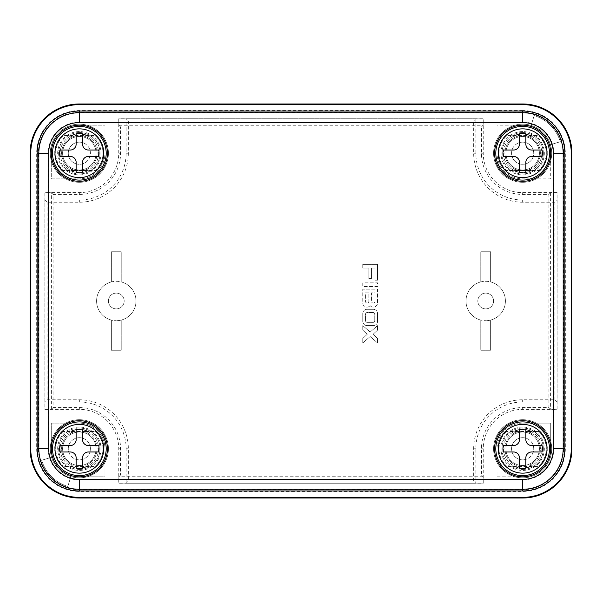 <?xml version="1.0" encoding="UTF-8"?>
<svg xmlns="http://www.w3.org/2000/svg" width="602" height="602" viewBox="0 0 602 602"><rect width="100%" height="100%" fill="white"/><g stroke="black" fill="none" stroke-linecap="round" stroke-linejoin="round"><path stroke-width="0.45" stroke-dasharray="3.01 2.26" d="M485.701 293.121A7.879 7.879 0 0 0 477.822 301A7.879 7.879 0 0 0 485.701 308.879A7.879 7.879 0 0 0 493.587 301A7.879 7.879 0 0 0 485.701 293.121A7.879 7.879 0 0 0 477.822 301A7.879 7.879 0 0 0 485.701 308.879A7.879 7.879 0 0 0 493.587 301A7.879 7.879 0 0 0 485.701 293.121M116.299 293.121A7.879 7.879 0 0 0 108.413 301A7.879 7.879 0 0 0 116.299 308.879A7.879 7.879 0 0 0 124.178 301A7.879 7.879 0 0 0 116.299 293.121A7.879 7.879 0 0 0 108.413 301A7.879 7.879 0 0 0 116.299 308.879A7.879 7.879 0 0 0 124.178 301A7.879 7.879 0 0 0 116.299 293.121M485.701 281.3A19.7 19.7 0 0 1 505.409 301A19.7 19.7 0 0 1 485.701 320.7A19.7 19.7 0 0 0 505.409 301A19.7 19.7 0 0 0 485.701 281.3A19.7 19.7 0 0 0 466.001 301A19.7 19.7 0 0 0 485.701 320.7A19.7 19.7 0 0 1 466.001 301A19.7 19.7 0 0 1 485.701 281.3M116.299 281.3A19.7 19.7 0 0 1 135.999 301A19.7 19.7 0 0 1 116.299 320.7A19.7 19.7 0 0 0 135.999 301A19.7 19.7 0 0 0 116.299 281.3A19.7 19.7 0 0 0 96.591 301A19.7 19.7 0 0 0 116.299 320.7A19.7 19.7 0 0 1 96.591 301A19.7 19.7 0 0 1 116.299 281.3M522.649 419.707A29.062 29.062 0 0 1 551.703 448.761A29.062 29.062 0 0 1 522.649 477.822A29.062 29.062 0 0 1 493.587 448.761A29.062 29.062 0 0 1 522.649 419.707A29.062 29.062 0 0 1 551.703 448.761A29.062 29.062 0 0 1 522.649 477.822A29.062 29.062 0 0 0 551.703 448.761A29.062 29.062 0 0 0 522.649 419.707A29.062 29.062 0 0 0 493.587 448.761A29.062 29.062 0 0 0 522.649 477.822A29.062 29.062 0 0 0 551.703 448.761A29.062 29.062 0 0 0 522.649 419.707A29.062 29.062 0 0 0 493.587 448.761A29.062 29.062 0 0 0 522.649 477.822A29.062 29.062 0 0 1 493.587 448.761A29.062 29.062 0 0 1 522.649 419.707M79.351 419.707A29.062 29.062 0 0 1 108.413 448.761A29.062 29.062 0 0 1 79.351 477.822A29.062 29.062 0 0 1 50.297 448.761A29.062 29.062 0 0 1 79.351 419.707A29.062 29.062 0 0 1 108.413 448.761A29.062 29.062 0 0 1 79.351 477.822A29.062 29.062 0 0 0 108.413 448.761A29.062 29.062 0 0 0 79.351 419.707A29.062 29.062 0 0 0 51.561 457.257L41.673 460.282A39.401 39.401 0 0 0 67.83 486.446L70.855 476.551A29.062 29.062 0 0 0 108.413 448.761A29.062 29.062 0 0 0 79.351 419.707A29.062 29.062 0 0 0 50.297 448.761A29.062 29.062 0 0 0 79.351 477.822A29.062 29.062 0 0 1 50.297 448.761A29.062 29.062 0 0 1 79.351 419.707M79.351 124.178A29.062 29.062 0 0 1 108.413 153.239A29.062 29.062 0 0 1 79.351 182.293A29.062 29.062 0 0 1 50.297 153.239A29.062 29.062 0 0 1 79.351 124.178A29.062 29.062 0 0 1 108.413 153.239A29.062 29.062 0 0 1 79.351 182.293A29.062 29.062 0 0 0 108.413 153.239A29.062 29.062 0 0 0 79.351 124.178A29.062 29.062 0 0 0 50.297 153.239A29.062 29.062 0 0 0 79.351 182.293A29.062 29.062 0 0 0 108.413 153.239A29.062 29.062 0 0 0 79.351 124.178A29.062 29.062 0 0 0 50.297 153.239A29.062 29.062 0 0 0 79.351 182.293A29.062 29.062 0 0 1 50.297 153.239A29.062 29.062 0 0 1 79.351 124.178M522.649 124.178A29.062 29.062 0 0 1 551.703 153.239A29.062 29.062 0 0 1 522.649 182.293A29.062 29.062 0 0 1 493.587 153.239A29.062 29.062 0 0 1 522.649 124.178A29.062 29.062 0 0 1 551.703 153.239A29.062 29.062 0 0 1 522.649 182.293A29.062 29.062 0 0 0 550.439 144.743L560.327 141.718A39.401 39.401 0 0 0 534.17 115.554L531.145 125.449A29.062 29.062 0 0 0 493.587 153.239A29.062 29.062 0 0 0 522.649 182.293A29.062 29.062 0 0 0 551.703 153.239A29.062 29.062 0 0 0 522.649 124.178A29.062 29.062 0 0 0 493.587 153.239A29.062 29.062 0 0 0 522.649 182.293A29.062 29.062 0 0 1 493.587 153.239A29.062 29.062 0 0 1 522.649 124.178M522.649 467.972A19.211 19.211 0 0 1 503.438 448.761A19.211 19.211 0 0 1 522.649 429.557A19.211 19.211 0 0 1 541.853 448.761A19.211 19.211 0 0 1 522.649 467.972A19.211 19.211 0 0 1 503.438 448.761A19.211 19.211 0 0 1 522.649 429.557A19.211 19.211 0 0 1 541.853 448.761A19.211 19.211 0 0 1 522.649 467.972M79.351 467.972A19.211 19.211 0 0 1 60.147 448.761A19.211 19.211 0 0 1 79.351 429.557A19.211 19.211 0 0 1 98.562 448.761A19.211 19.211 0 0 1 79.351 467.972A19.211 19.211 0 0 1 60.147 448.761A19.211 19.211 0 0 1 79.351 429.557A19.211 19.211 0 0 1 98.562 448.761A19.211 19.211 0 0 1 79.351 467.972M79.351 172.443A19.211 19.211 0 0 1 60.147 153.239A19.211 19.211 0 0 1 79.351 134.028A19.211 19.211 0 0 1 98.562 153.239A19.211 19.211 0 0 1 79.351 172.443A19.211 19.211 0 0 1 60.147 153.239A19.211 19.211 0 0 1 79.351 134.028A19.211 19.211 0 0 1 98.562 153.239A19.211 19.211 0 0 1 79.351 172.443M522.649 172.443A19.211 19.211 0 0 1 503.438 153.239A19.211 19.211 0 0 1 522.649 134.028A19.211 19.211 0 0 1 541.853 153.239A19.211 19.211 0 0 1 522.649 172.443A19.211 19.211 0 0 1 503.438 153.239A19.211 19.211 0 0 1 522.649 134.028A19.211 19.211 0 0 1 541.853 153.239A19.211 19.211 0 0 1 522.649 172.443M522.649 437.684A11.084 11.084 0 0 0 511.565 448.761A11.084 11.084 0 0 0 522.649 459.845A11.084 11.084 0 0 1 511.565 448.761A11.084 11.084 0 0 1 522.649 437.684A11.084 11.084 0 0 1 533.726 448.761A11.084 11.084 0 0 1 522.649 459.845A11.084 11.084 0 0 0 533.726 448.761A11.084 11.084 0 0 0 522.649 437.684M79.351 142.155A11.084 11.084 0 0 0 68.274 153.239A11.084 11.084 0 0 0 79.351 164.316A11.084 11.084 0 0 1 68.274 153.239A11.084 11.084 0 0 1 79.351 142.155A11.084 11.084 0 0 1 90.435 153.239A11.084 11.084 0 0 1 79.351 164.316A11.084 11.084 0 0 0 90.435 153.239A11.084 11.084 0 0 0 79.351 142.155M79.351 428.075A20.686 20.686 0 0 0 58.665 448.761A20.686 20.686 0 0 0 79.351 469.447A20.686 20.686 0 0 1 58.665 448.761A20.686 20.686 0 0 1 79.351 428.075A20.686 20.686 0 0 1 100.045 448.761A20.686 20.686 0 0 1 79.351 469.447A20.686 20.686 0 0 0 100.045 448.761A20.686 20.686 0 0 0 79.351 428.075M522.649 428.075A20.686 20.686 0 0 0 501.955 448.761A20.686 20.686 0 0 0 522.649 469.447A20.686 20.686 0 0 1 501.955 448.761A20.686 20.686 0 0 1 522.649 428.075A20.686 20.686 0 0 1 543.335 448.761A20.686 20.686 0 0 1 522.649 469.447A20.686 20.686 0 0 0 543.335 448.761A20.686 20.686 0 0 0 522.649 428.075M522.649 132.553A20.686 20.686 0 0 0 501.955 153.239A20.686 20.686 0 0 0 522.649 173.925A20.686 20.686 0 0 1 501.955 153.239A20.686 20.686 0 0 1 522.649 132.553A20.686 20.686 0 0 1 543.335 153.239A20.686 20.686 0 0 1 522.649 173.925A20.686 20.686 0 0 0 543.335 153.239A20.686 20.686 0 0 0 522.649 132.553M79.351 132.553A20.686 20.686 0 0 0 58.665 153.239A20.686 20.686 0 0 0 79.351 173.925A20.686 20.686 0 0 1 58.665 153.239A20.686 20.686 0 0 1 79.351 132.553A20.686 20.686 0 0 1 100.045 153.239A20.686 20.686 0 0 1 79.351 173.925A20.686 20.686 0 0 0 100.045 153.239A20.686 20.686 0 0 0 79.351 132.553M70.855 476.551A29.062 29.062 0 0 1 51.561 457.257L41.673 460.282A39.401 39.401 0 0 0 67.83 486.446L70.855 476.551M522.649 142.155A11.084 11.084 0 0 0 511.565 153.239A11.084 11.084 0 0 0 522.649 164.316A11.084 11.084 0 0 0 533.726 153.239A11.084 11.084 0 0 0 522.649 142.155A11.084 11.084 0 0 0 511.565 153.239A11.084 11.084 0 0 0 522.649 164.316A11.084 11.084 0 0 0 533.726 153.239A11.084 11.084 0 0 0 522.649 142.155M79.351 437.684A11.084 11.084 0 0 0 68.274 448.761A11.084 11.084 0 0 0 79.351 459.845A11.084 11.084 0 0 0 90.435 448.761A11.084 11.084 0 0 0 79.351 437.684A11.084 11.084 0 0 0 68.274 448.761A11.084 11.084 0 0 0 79.351 459.845A11.084 11.084 0 0 0 90.435 448.761A11.084 11.084 0 0 0 79.351 437.684M362.773 282.835L362.773 286.529L377.552 286.529L377.552 282.835L362.773 282.835L362.773 286.529L377.552 286.529L377.552 282.835L362.773 282.835M362.773 342.944L370.162 336.541L377.552 342.944L377.552 338.452L373.089 334.291L377.552 330.137L377.552 325.637L370.162 332.041L362.773 325.637L362.773 330.137L367.228 334.291L362.773 338.452L362.773 342.944L370.162 336.541L377.552 342.944L377.552 338.452L373.089 334.291L377.552 330.137L377.552 325.637L370.162 332.041L362.773 325.637L362.773 330.137L367.228 334.291L362.773 338.452L362.773 342.944M121.22 281.924L121.22 251.749L111.37 251.749L111.37 281.924A19.7 19.7 0 0 0 111.37 320.076L111.37 350.251L121.22 350.251L121.22 320.076A19.7 19.7 0 0 0 121.22 281.924L121.22 251.749L111.37 251.749L111.37 281.924A19.7 19.7 0 0 0 111.37 320.076L111.37 350.251L121.22 350.251L121.22 320.076A19.7 19.7 0 0 0 121.22 281.924M79.351 194.446A41.207 41.207 0 0 0 120.566 153.239L120.566 126.969L481.434 126.969L481.434 153.239A41.207 41.207 0 0 0 522.649 194.446L548.919 194.446L548.919 407.554L522.649 407.554A41.207 41.207 0 0 0 481.434 448.761L481.434 475.031L120.566 475.031L120.566 448.761A41.207 41.207 0 0 0 79.351 407.554L53.081 407.554L53.081 194.446L79.351 194.446L79.351 192.64L44.879 192.64L44.879 409.36L79.351 409.36A39.401 39.401 0 0 1 118.76 448.761L118.76 483.24L483.24 483.24L483.24 448.761A39.401 39.401 0 0 1 522.649 409.36L557.121 409.36L557.121 192.64L522.649 192.64A39.401 39.401 0 0 1 483.24 153.239L483.24 118.76L118.76 118.76L118.76 153.239A39.401 39.401 0 0 1 79.351 192.64M480.78 320.076L480.78 350.251L490.63 350.251L490.63 320.076A19.7 19.7 0 0 0 490.63 281.924L490.63 251.749L480.78 251.749L480.78 281.924A19.7 19.7 0 0 0 480.78 320.076L480.78 350.251L490.63 350.251L490.63 320.076A19.7 19.7 0 0 0 490.63 281.924L490.63 251.749L480.78 251.749L480.78 281.924A19.7 19.7 0 0 0 480.78 320.076M362.773 313.529L362.773 321.363A4.222 4.222 0 0 0 366.994 325.584L373.33 325.584A4.222 4.222 0 0 0 377.552 321.363L377.552 313.529A4.222 4.222 0 0 0 373.33 309.308L366.994 309.308A4.222 4.222 0 0 0 362.773 313.529L362.773 321.363A4.222 4.222 0 0 0 366.994 325.584L373.33 325.584A4.222 4.222 0 0 0 377.552 321.363L377.552 313.529A4.222 4.222 0 0 0 373.33 309.308L366.994 309.308A4.222 4.222 0 0 0 362.773 313.529M374.911 268.063L374.911 280.201L377.552 280.201L377.552 264.368L362.773 264.368L362.773 268.063L368.845 268.063L368.845 278.613L371.479 278.613L371.479 268.063L374.911 268.063L374.911 280.201L377.552 280.201L377.552 264.368L362.773 264.368L362.773 268.063L368.845 268.063L368.845 278.613L371.479 278.613L371.479 268.063L374.911 268.063M370.162 305.681A4.222 4.222 0 0 0 377.552 302.889L377.552 289.171L362.773 289.171L362.773 302.889A4.222 4.222 0 0 0 370.162 305.681A4.222 4.222 0 0 0 377.552 302.889L377.552 289.171L362.773 289.171L362.773 302.889A4.222 4.222 0 0 0 370.162 305.681M53.081 194.446L51.381 192.738L51.381 409.262L44.879 409.36M51.381 192.738L44.977 192.738L44.977 409.262M120.566 475.031L118.857 476.739L483.143 476.739L483.24 483.24M118.857 476.739L118.857 483.143L483.143 483.143M548.919 407.554L550.619 409.262L550.619 192.738L557.121 192.64M550.619 409.262L557.023 409.262L557.023 192.738M481.434 126.969L483.143 125.261L118.857 125.261L118.76 118.76M483.143 125.261L483.143 118.857L118.857 118.857M79.351 104.154A49.086 49.086 0 0 0 30.273 153.239L30.273 448.761A49.086 49.086 0 0 0 79.351 497.846L522.649 497.846A49.086 49.086 0 0 0 571.727 448.761L571.727 153.239A49.086 49.086 0 0 0 522.649 104.154L79.351 103.98M522.649 110.557L79.351 110.557A42.682 42.682 0 0 0 36.677 153.239L36.677 448.761A42.682 42.682 0 0 0 79.351 491.443L522.649 491.443A42.682 42.682 0 0 0 565.323 448.761L565.323 153.239A42.682 42.682 0 0 0 522.649 110.557L522.649 112.235L79.351 112.235L79.351 110.557M531.145 125.449A29.062 29.062 0 0 1 550.439 144.743L560.327 141.718A39.401 39.401 0 0 0 534.17 115.554L531.145 125.449M120.566 126.969L118.857 125.261M548.919 194.446L550.619 192.738M481.434 475.031L483.143 476.739M53.081 407.554L51.381 409.262M373.195 312.543L367.13 312.543A1.58 1.58 0 0 0 365.549 314.116L365.549 320.776A1.58 1.58 0 0 0 367.13 322.348L373.195 322.348A1.58 1.58 0 0 0 374.775 320.776L374.775 314.116A1.58 1.58 0 0 0 373.195 312.543L367.13 312.543A1.58 1.58 0 0 0 365.549 314.116L365.549 320.776A1.58 1.58 0 0 0 367.13 322.348L373.195 322.348A1.58 1.58 0 0 0 374.775 320.776L374.775 314.116A1.58 1.58 0 0 0 373.195 312.543M368.845 292.865L365.414 292.865L365.414 301.309A1.716 1.716 0 0 0 367.13 303.024A1.716 1.716 0 0 0 368.845 301.309L368.845 292.865L365.414 292.865L365.414 301.309A1.716 1.716 0 0 0 367.13 303.024A1.716 1.716 0 0 0 368.845 301.309L368.845 292.865M374.911 301.309L374.911 292.865L371.479 292.865L371.479 301.309A1.716 1.716 0 0 0 373.195 303.024A1.716 1.716 0 0 0 374.911 301.309L374.911 292.865L371.479 292.865L371.479 301.309A1.716 1.716 0 0 0 373.195 303.024A1.716 1.716 0 0 0 374.911 301.309M79.351 125.163A28.076 28.076 0 0 1 107.427 153.239A28.076 28.076 0 0 1 79.351 181.315A28.076 28.076 0 0 1 51.283 153.239A28.076 28.076 0 0 1 79.351 125.163L104.966 125.163L104.966 153.239A25.615 25.615 0 0 1 79.351 178.847L51.283 178.847L51.283 153.239A28.076 28.076 0 0 1 79.351 125.163A28.076 28.076 0 0 0 51.283 153.239L51.283 178.847L79.351 178.847A25.615 25.615 0 0 0 104.966 153.239L104.966 125.163L79.351 125.163M522.649 125.163A28.076 28.076 0 0 1 550.717 153.239A28.076 28.076 0 0 1 522.649 181.315A28.076 28.076 0 0 1 494.573 153.239A28.076 28.076 0 0 1 530.851 126.39L534.17 115.554A39.401 39.401 0 0 1 560.327 141.718L549.491 145.029A28.076 28.076 0 0 1 550.717 153.239L550.717 178.847L522.649 178.847A25.615 25.615 0 0 1 497.034 153.239L497.034 125.163L522.649 125.163L497.034 125.163L497.034 153.239A25.615 25.615 0 0 0 522.649 178.847L550.717 178.847L550.717 153.239A28.076 28.076 0 0 0 522.649 125.163M522.649 420.685A28.076 28.076 0 0 1 550.717 448.761A28.076 28.076 0 0 1 522.649 476.837L497.034 476.837L497.034 448.761A25.615 25.615 0 0 1 522.649 423.153L550.717 423.153L550.717 448.761A28.076 28.076 0 0 1 522.649 476.837A28.076 28.076 0 0 1 494.573 448.761A28.076 28.076 0 0 1 522.649 420.685M79.351 420.685A28.076 28.076 0 0 1 107.427 448.761A28.076 28.076 0 0 1 71.149 475.61L67.83 486.446A39.401 39.401 0 0 1 41.673 460.282L52.509 456.971A28.076 28.076 0 0 1 51.283 448.761L51.283 423.153L79.351 423.153A25.615 25.615 0 0 1 104.966 448.761L104.966 476.837L79.351 476.837A28.076 28.076 0 0 1 51.283 448.761A28.076 28.076 0 0 1 79.351 420.685M505.552 431.032A24.629 24.629 0 0 0 505.552 466.497L539.738 466.497A24.629 24.629 0 0 0 539.738 431.032L505.552 431.032A24.629 24.629 0 0 0 505.552 466.497L539.738 466.497A24.629 24.629 0 0 0 539.738 431.032L505.552 431.032M96.448 466.497A24.629 24.629 0 0 0 96.448 431.032L62.262 431.032A24.629 24.629 0 0 0 62.262 466.497L96.448 466.497A24.629 24.629 0 0 0 96.448 431.032L62.262 431.032A24.629 24.629 0 0 0 62.262 466.497L96.448 466.497M539.738 170.968A24.629 24.629 0 0 0 539.738 135.503L505.552 135.503A24.629 24.629 0 0 0 505.552 170.968L539.738 170.968A24.629 24.629 0 0 0 539.738 135.503L505.552 135.503A24.629 24.629 0 0 0 505.552 170.968L539.738 170.968M96.448 170.968A24.629 24.629 0 0 0 96.448 135.503L62.262 135.503A24.629 24.629 0 0 0 62.262 170.968L96.448 170.968A24.629 24.629 0 0 0 96.448 135.503L62.262 135.503A24.629 24.629 0 0 0 62.262 170.968L96.448 170.968M475.851 118.76L475.851 153.239A46.79 46.79 0 0 0 522.649 200.03L557.121 200.03L557.121 401.97L522.649 401.97A46.79 46.79 0 0 0 475.851 448.761L475.851 483.24L126.149 483.24L126.149 448.761A46.79 46.79 0 0 0 79.351 401.97L44.879 401.97L44.879 200.03L79.351 200.03A46.79 46.79 0 0 0 126.149 153.239L126.149 118.76L475.851 118.76L473.661 120.949L128.339 120.949L126.149 118.76M128.339 120.949L128.339 153.239A48.988 48.988 0 0 1 79.351 202.219L47.069 202.219L44.879 200.03M47.069 202.219L47.069 399.781L44.879 401.97M47.069 399.781L79.351 399.781A48.988 48.988 0 0 1 128.339 448.761L128.339 481.051L126.149 483.24M128.339 481.051L473.661 481.051L475.851 483.24M473.661 481.051L473.661 448.761A48.988 48.988 0 0 1 522.649 399.781L554.931 399.781L557.121 401.97M554.931 399.781L554.931 202.219L557.121 200.03M554.931 202.219L522.649 202.219A48.988 48.988 0 0 1 473.661 153.239L473.661 120.949M52.509 456.971A28.076 28.076 0 0 0 71.149 475.61L67.83 486.446A39.401 39.401 0 0 1 41.673 460.282L52.509 456.971M51.283 448.761A28.076 28.076 0 0 0 79.351 476.837L104.966 476.837L104.966 448.761A25.615 25.615 0 0 0 79.351 423.153L51.283 423.153L51.283 448.761M560.327 141.718L549.491 145.029A28.076 28.076 0 0 0 530.851 126.39L534.17 115.554A39.401 39.401 0 0 1 560.327 141.718M522.649 423.153A25.615 25.615 0 0 0 497.034 448.761L497.034 476.837L522.649 476.837A28.076 28.076 0 0 0 550.717 448.761L550.717 423.153L522.649 423.153M522.649 172.94A19.7 19.7 0 0 0 525.847 172.676L525.847 162.352A5.907 5.907 0 0 1 531.754 156.437L542.086 156.437A19.7 19.7 0 0 0 542.086 150.033L531.754 150.033A5.907 5.907 0 0 1 525.847 144.126L525.847 133.794A19.7 19.7 0 0 0 519.443 133.794L519.443 144.126A5.907 5.907 0 0 1 513.536 150.033L503.204 150.033A19.7 19.7 0 0 0 503.204 156.437L513.536 156.437A5.907 5.907 0 0 1 519.443 162.352L519.443 172.676A19.7 19.7 0 0 0 522.649 172.94M518.495 135.999L506.463 135.999L514.763 135.999L514.763 135.397A19.505 19.505 0 0 1 530.528 135.397L530.528 137.354L530.528 135.999L514.763 135.999L514.763 137.354L514.763 135.397A19.505 19.505 0 0 1 530.528 135.397L530.528 135.999L538.828 135.999A23.644 23.644 0 0 1 538.828 170.479A23.644 23.644 0 0 0 538.828 135.999L526.795 135.999A17.729 17.729 0 0 1 526.795 170.479L518.495 170.479A17.729 17.729 0 0 1 518.495 135.999L526.795 135.999M522.649 169.982A16.743 16.743 0 0 1 505.898 153.239A16.743 16.743 0 0 1 522.649 136.488A16.743 16.743 0 0 1 539.392 153.239A16.743 16.743 0 0 1 522.649 169.982A16.743 16.743 0 0 0 539.392 153.239A16.743 16.743 0 0 0 522.649 136.488A16.743 16.743 0 0 1 539.392 153.239A16.743 16.743 0 0 1 522.649 169.982A16.743 16.743 0 0 1 505.898 153.239A16.743 16.743 0 0 1 522.649 136.488A16.743 16.743 0 0 0 505.898 153.239A16.743 16.743 0 0 0 522.649 169.982A16.743 16.743 0 0 1 505.898 153.239A16.743 16.743 0 0 1 522.649 136.488A16.743 16.743 0 0 1 539.392 153.239A16.743 16.743 0 0 1 522.649 169.982A16.743 16.743 0 0 0 539.392 153.239A16.743 16.743 0 0 0 522.649 136.488M522.649 180.081A26.842 26.842 0 0 0 549.491 153.239A26.842 26.842 0 0 0 522.649 126.39A26.842 26.842 0 0 0 495.8 153.239A26.842 26.842 0 0 0 522.649 180.081A26.842 26.842 0 0 1 495.8 153.239A26.842 26.842 0 0 1 522.649 126.39M506.463 135.999A23.644 23.644 0 0 0 506.463 170.479A23.644 23.644 0 0 1 506.463 135.999M514.763 137.354A17.729 17.729 0 0 0 514.763 169.117L514.763 170.479L506.463 170.479L518.495 170.479M526.795 170.479L538.828 170.479L530.528 170.479L530.528 169.117A17.729 17.729 0 0 0 530.528 137.354M530.528 169.117L530.528 171.081A19.505 19.505 0 0 1 514.763 171.081L514.763 170.479L530.528 170.479L530.528 171.081A19.505 19.505 0 0 1 514.763 171.081L514.763 169.117M522.649 468.469A19.7 19.7 0 0 0 525.847 468.206L525.847 457.874A5.907 5.907 0 0 1 531.754 451.967L542.086 451.967A19.7 19.7 0 0 0 542.086 445.563L531.754 445.563A5.907 5.907 0 0 1 525.847 439.648L525.847 429.324A19.7 19.7 0 0 0 519.443 429.324L519.443 439.648A5.907 5.907 0 0 1 513.536 445.563L503.204 445.563A19.7 19.7 0 0 0 503.204 451.967L513.536 451.967A5.907 5.907 0 0 1 519.443 457.874L519.443 468.206A19.7 19.7 0 0 0 522.649 468.469M518.495 431.521L506.463 431.521L514.763 431.521L514.763 430.919A19.505 19.505 0 0 1 530.528 430.919L530.528 432.883L530.528 431.521L514.763 431.521L514.763 432.883L514.763 430.919A19.505 19.505 0 0 1 530.528 430.919L530.528 431.521L538.828 431.521A23.644 23.644 0 0 1 538.828 466.001A23.644 23.644 0 0 0 538.828 431.521L526.795 431.521A17.729 17.729 0 0 1 526.795 466.001L518.495 466.001A17.729 17.729 0 0 1 518.495 431.521L526.795 431.521M522.649 465.512A16.743 16.743 0 0 1 505.898 448.761A16.743 16.743 0 0 1 522.649 432.018A16.743 16.743 0 0 1 539.392 448.761A16.743 16.743 0 0 1 522.649 465.512A16.743 16.743 0 0 0 539.392 448.761A16.743 16.743 0 0 0 522.649 432.018A16.743 16.743 0 0 1 539.392 448.761A16.743 16.743 0 0 1 522.649 465.512A16.743 16.743 0 0 1 505.898 448.761A16.743 16.743 0 0 1 522.649 432.018A16.743 16.743 0 0 0 505.898 448.761A16.743 16.743 0 0 0 522.649 465.512A16.743 16.743 0 0 1 505.898 448.761A16.743 16.743 0 0 1 522.649 432.018A16.743 16.743 0 0 1 539.392 448.761A16.743 16.743 0 0 1 522.649 465.512A16.743 16.743 0 0 0 539.392 448.761A16.743 16.743 0 0 0 522.649 432.018M522.649 475.61A26.842 26.842 0 0 0 549.491 448.761A26.842 26.842 0 0 0 522.649 421.919A26.842 26.842 0 0 0 495.8 448.761A26.842 26.842 0 0 0 522.649 475.61A26.842 26.842 0 0 1 495.8 448.761A26.842 26.842 0 0 1 522.649 421.919M506.463 431.521A23.644 23.644 0 0 0 506.463 466.001A23.644 23.644 0 0 1 506.463 431.521M514.763 432.883A17.729 17.729 0 0 0 514.763 464.646L514.763 466.001L506.463 466.001L518.495 466.001M526.795 466.001L538.828 466.001L530.528 466.001L530.528 464.646A17.729 17.729 0 0 0 530.528 432.883M530.528 464.646L530.528 466.603A19.505 19.505 0 0 1 514.763 466.603L514.763 466.001L530.528 466.001L530.528 466.603A19.505 19.505 0 0 1 514.763 466.603L514.763 464.646M79.351 172.94A19.7 19.7 0 0 0 82.557 172.676L82.557 162.352A5.907 5.907 0 0 1 88.464 156.437L98.796 156.437A19.7 19.7 0 0 0 98.796 150.033L88.464 150.033A5.907 5.907 0 0 1 82.557 144.126L82.557 133.794A19.7 19.7 0 0 0 76.153 133.794L76.153 144.126A5.907 5.907 0 0 1 70.246 150.033L59.914 150.033A19.7 19.7 0 0 0 59.914 156.437L70.246 156.437A5.907 5.907 0 0 1 76.153 162.352L76.153 172.676A19.7 19.7 0 0 0 79.351 172.94M75.205 135.999L63.172 135.999L71.472 135.999L71.472 135.397A19.505 19.505 0 0 1 87.237 135.397L87.237 137.354L87.237 135.999L71.472 135.999L71.472 137.354L71.472 135.397A19.505 19.505 0 0 1 87.237 135.397L87.237 135.999L95.537 135.999A23.644 23.644 0 0 1 95.537 170.479A23.644 23.644 0 0 0 95.537 135.999L83.505 135.999A17.729 17.729 0 0 1 83.505 170.479L75.205 170.479A17.729 17.729 0 0 1 75.205 135.999L83.505 135.999M79.351 169.982A16.743 16.743 0 0 1 62.608 153.239A16.743 16.743 0 0 1 79.351 136.488A16.743 16.743 0 0 1 96.102 153.239A16.743 16.743 0 0 1 79.351 169.982A16.743 16.743 0 0 0 96.102 153.239A16.743 16.743 0 0 0 79.351 136.488A16.743 16.743 0 0 1 96.102 153.239A16.743 16.743 0 0 1 79.351 169.982A16.743 16.743 0 0 1 62.608 153.239A16.743 16.743 0 0 1 79.351 136.488A16.743 16.743 0 0 0 62.608 153.239A16.743 16.743 0 0 0 79.351 169.982A16.743 16.743 0 0 1 62.608 153.239A16.743 16.743 0 0 1 79.351 136.488A16.743 16.743 0 0 1 96.102 153.239A16.743 16.743 0 0 1 79.351 169.982A16.743 16.743 0 0 0 96.102 153.239A16.743 16.743 0 0 0 79.351 136.488M79.351 180.081A26.842 26.842 0 0 0 106.2 153.239A26.842 26.842 0 0 0 79.351 126.39A26.842 26.842 0 0 0 52.509 153.239A26.842 26.842 0 0 0 79.351 180.081A26.842 26.842 0 0 1 52.509 153.239A26.842 26.842 0 0 1 79.351 126.39M63.172 135.999A23.644 23.644 0 0 0 63.172 170.479A23.644 23.644 0 0 1 63.172 135.999M71.472 137.354A17.729 17.729 0 0 0 71.472 169.117L71.472 170.479L63.172 170.479L75.205 170.479M83.505 170.479L95.537 170.479L87.237 170.479L87.237 169.117A17.729 17.729 0 0 0 87.237 137.354M87.237 169.117L87.237 171.081A19.505 19.505 0 0 1 71.472 171.081L71.472 170.479L87.237 170.479L87.237 171.081A19.505 19.505 0 0 1 71.472 171.081L71.472 169.117M79.351 468.469A19.7 19.7 0 0 0 82.557 468.206L82.557 457.874A5.907 5.907 0 0 1 88.464 451.967L98.796 451.967A19.7 19.7 0 0 0 98.796 445.563L88.464 445.563A5.907 5.907 0 0 1 82.557 439.648L82.557 429.324A19.7 19.7 0 0 0 76.153 429.324L76.153 439.648A5.907 5.907 0 0 1 70.246 445.563L59.914 445.563A19.7 19.7 0 0 0 59.914 451.967L70.246 451.967A5.907 5.907 0 0 1 76.153 457.874L76.153 468.206A19.7 19.7 0 0 0 79.351 468.469M75.205 431.521L63.172 431.521L71.472 431.521L71.472 430.919A19.505 19.505 0 0 1 87.237 430.919L87.237 432.883L87.237 431.521L71.472 431.521L71.472 432.883L71.472 430.919A19.505 19.505 0 0 1 87.237 430.919L87.237 431.521L95.537 431.521A23.644 23.644 0 0 1 95.537 466.001A23.644 23.644 0 0 0 95.537 431.521L83.505 431.521A17.729 17.729 0 0 1 83.505 466.001L75.205 466.001A17.729 17.729 0 0 1 75.205 431.521L83.505 431.521M79.351 465.512A16.743 16.743 0 0 1 62.608 448.761A16.743 16.743 0 0 1 79.351 432.018A16.743 16.743 0 0 1 96.102 448.761A16.743 16.743 0 0 1 79.351 465.512A16.743 16.743 0 0 0 96.102 448.761A16.743 16.743 0 0 0 79.351 432.018A16.743 16.743 0 0 1 96.102 448.761A16.743 16.743 0 0 1 79.351 465.512A16.743 16.743 0 0 1 62.608 448.761A16.743 16.743 0 0 1 79.351 432.018A16.743 16.743 0 0 0 62.608 448.761A16.743 16.743 0 0 0 79.351 465.512A16.743 16.743 0 0 1 62.608 448.761A16.743 16.743 0 0 1 79.351 432.018A16.743 16.743 0 0 1 96.102 448.761A16.743 16.743 0 0 1 79.351 465.512A16.743 16.743 0 0 0 96.102 448.761A16.743 16.743 0 0 0 79.351 432.018M79.351 475.61A26.842 26.842 0 0 0 106.2 448.761A26.842 26.842 0 0 0 79.351 421.919A26.842 26.842 0 0 0 52.509 448.761A26.842 26.842 0 0 0 79.351 475.61A26.842 26.842 0 0 1 52.509 448.761A26.842 26.842 0 0 1 79.351 421.919M63.172 431.521A23.644 23.644 0 0 0 63.172 466.001A23.644 23.644 0 0 1 63.172 431.521M71.472 432.883A17.729 17.729 0 0 0 71.472 464.646L71.472 466.001L63.172 466.001L75.205 466.001M83.505 466.001L95.537 466.001L87.237 466.001L87.237 464.646A17.729 17.729 0 0 0 87.237 432.883M87.237 464.646L87.237 466.603A19.505 19.505 0 0 1 71.472 466.603L71.472 466.001L87.237 466.001L87.237 466.603A19.505 19.505 0 0 1 71.472 466.603L71.472 464.646M522.649 479.914L79.351 479.914A31.153 31.153 0 0 1 48.205 448.761L48.205 153.239A31.153 31.153 0 0 1 79.351 122.086L522.649 122.086A31.153 31.153 0 0 1 553.795 153.239L553.795 448.761A31.153 31.153 0 0 1 522.649 479.914L522.649 491.443M79.351 122.086L79.351 112.235A41.004 41.004 0 0 0 38.355 153.239L36.677 153.239M48.205 153.239L38.355 153.239L38.355 448.761A41.004 41.004 0 0 0 79.351 489.765L522.649 489.765A41.004 41.004 0 0 0 563.645 448.761L563.645 153.239L565.323 153.239M553.795 153.239L563.645 153.239A41.004 41.004 0 0 0 522.649 112.235L522.649 122.086M553.795 448.761L565.323 448.761M79.351 479.914L79.351 491.443M48.205 448.761L36.677 448.761M120.566 153.239L118.76 153.239M481.434 153.239L483.24 153.239M522.649 194.446L522.649 192.64M522.649 407.554L522.649 409.36M481.434 448.761L483.24 448.761M120.566 448.761L118.76 448.761M79.351 407.554L79.351 409.36M128.339 153.239L126.149 153.239M79.351 202.219L79.351 200.03M79.351 399.781L79.351 401.97M128.339 448.761L126.149 448.761M473.661 448.761L475.851 448.761M522.649 399.781L522.649 401.97M522.649 202.219L522.649 200.03M473.661 153.239L475.851 153.239M522.649 131.567A21.672 21.672 0 0 0 500.977 153.239A21.672 21.672 0 0 0 522.649 174.911A21.672 21.672 0 0 0 544.321 153.239A21.672 21.672 0 0 0 522.649 131.567M522.649 128.858A24.381 24.381 0 0 1 547.03 153.239A24.381 24.381 0 0 1 522.649 177.62A24.381 24.381 0 0 1 498.268 153.239A24.381 24.381 0 0 1 522.649 128.858M522.649 427.089A21.672 21.672 0 0 0 500.977 448.761A21.672 21.672 0 0 0 522.649 470.433A21.672 21.672 0 0 0 544.321 448.761A21.672 21.672 0 0 0 522.649 427.089M522.649 424.38A24.381 24.381 0 0 1 547.03 448.761A24.381 24.381 0 0 1 522.649 473.142A24.381 24.381 0 0 1 498.268 448.761A24.381 24.381 0 0 1 522.649 424.38M79.351 131.567A21.672 21.672 0 0 0 57.679 153.239A21.672 21.672 0 0 0 79.351 174.911A21.672 21.672 0 0 0 101.023 153.239A21.672 21.672 0 0 0 79.351 131.567M79.351 128.858A24.381 24.381 0 0 1 103.732 153.239A24.381 24.381 0 0 1 79.351 177.62A24.381 24.381 0 0 1 54.97 153.239A24.381 24.381 0 0 1 79.351 128.858M79.351 427.089A21.672 21.672 0 0 0 57.679 448.761A21.672 21.672 0 0 0 79.351 470.433A21.672 21.672 0 0 0 101.023 448.761A21.672 21.672 0 0 0 79.351 427.089M79.351 424.38A24.381 24.381 0 0 1 103.732 448.761A24.381 24.381 0 0 1 79.351 473.142A24.381 24.381 0 0 1 54.97 448.761A24.381 24.381 0 0 1 79.351 424.38"/><path stroke-width="0.9" d="M79.351 103.98A49.251 49.251 0 0 0 30.1 153.239L30.1 448.761A49.251 49.251 0 0 0 79.351 498.02L522.649 498.02A49.251 49.251 0 0 0 571.9 448.761L571.9 153.239A49.251 49.251 0 0 0 522.649 103.98L79.351 103.98A49.251 49.251 0 0 0 30.1 153.239L30.1 448.761A49.251 49.251 0 0 0 79.351 498.02L522.649 498.02A49.251 49.251 0 0 0 571.9 448.761L571.9 153.239A49.251 49.251 0 0 0 522.649 103.98L79.351 103.98L79.351 104.628A48.611 48.611 0 0 0 30.747 153.239L30.747 448.761A48.611 48.611 0 0 0 79.351 497.372L522.649 497.372A48.611 48.611 0 0 0 571.253 448.761L571.253 153.239A48.611 48.611 0 0 0 522.649 104.628L79.351 104.628M79.351 125.163A28.076 28.076 0 0 1 107.427 153.239A28.076 28.076 0 0 1 79.351 181.315A28.076 28.076 0 0 1 51.283 153.239A28.076 28.076 0 0 1 79.351 125.163M522.649 125.163A28.076 28.076 0 0 1 550.717 153.239A28.076 28.076 0 0 1 522.649 181.315A28.076 28.076 0 0 1 494.573 153.239A28.076 28.076 0 0 1 522.649 125.163M522.649 420.685A28.076 28.076 0 0 1 550.717 448.761A28.076 28.076 0 0 1 522.649 476.837A28.076 28.076 0 0 1 494.573 448.761A28.076 28.076 0 0 1 522.649 420.685M79.351 420.685A28.076 28.076 0 0 1 107.427 448.761A28.076 28.076 0 0 1 79.351 476.837A28.076 28.076 0 0 1 51.283 448.761A28.076 28.076 0 0 1 79.351 420.685M564.849 153.239A42.208 42.208 0 0 0 522.649 111.031L79.351 111.031A42.208 42.208 0 0 0 37.151 153.239L37.151 448.761A42.208 42.208 0 0 0 79.351 490.969L522.649 490.969A42.208 42.208 0 0 0 564.849 448.761L564.849 153.239L563.171 153.239L563.171 448.761L564.849 448.761M522.649 172.94A19.7 19.7 0 0 0 525.847 172.676L525.847 162.352A5.907 5.907 0 0 1 531.754 156.437L542.086 156.437A19.7 19.7 0 0 0 542.086 150.033L531.754 150.033A5.907 5.907 0 0 1 525.847 144.126L525.847 133.794A19.7 19.7 0 0 0 519.443 133.794L519.443 144.126A5.907 5.907 0 0 1 513.536 150.033L503.204 150.033A19.7 19.7 0 0 0 503.204 156.437L513.536 156.437A5.907 5.907 0 0 1 519.443 162.352L519.443 172.676A19.7 19.7 0 0 0 522.649 172.94M522.649 126.39A26.842 26.842 0 0 1 549.491 153.239A26.842 26.842 0 0 1 522.649 180.081A26.842 26.842 0 0 1 495.8 153.239A26.842 26.842 0 0 1 522.649 126.39A26.842 26.842 0 0 0 495.8 153.239A26.842 26.842 0 0 0 522.649 180.081M522.649 468.469A19.7 19.7 0 0 0 525.847 468.206L525.847 457.874A5.907 5.907 0 0 1 531.754 451.967L542.086 451.967A19.7 19.7 0 0 0 542.086 445.563L531.754 445.563A5.907 5.907 0 0 1 525.847 439.648L525.847 429.324A19.7 19.7 0 0 0 519.443 429.324L519.443 439.648A5.907 5.907 0 0 1 513.536 445.563L503.204 445.563A19.7 19.7 0 0 0 503.204 451.967L513.536 451.967A5.907 5.907 0 0 1 519.443 457.874L519.443 468.206A19.7 19.7 0 0 0 522.649 468.469M522.649 421.919A26.842 26.842 0 0 1 549.491 448.761A26.842 26.842 0 0 1 522.649 475.61A26.842 26.842 0 0 1 495.8 448.761A26.842 26.842 0 0 1 522.649 421.919A26.842 26.842 0 0 0 495.8 448.761A26.842 26.842 0 0 0 522.649 475.61M79.351 172.94A19.7 19.7 0 0 0 82.557 172.676L82.557 162.352A5.907 5.907 0 0 1 88.464 156.437L98.796 156.437A19.7 19.7 0 0 0 98.796 150.033L88.464 150.033A5.907 5.907 0 0 1 82.557 144.126L82.557 133.794A19.7 19.7 0 0 0 76.153 133.794L76.153 144.126A5.907 5.907 0 0 1 70.246 150.033L59.914 150.033A19.7 19.7 0 0 0 59.914 156.437L70.246 156.437A5.907 5.907 0 0 1 76.153 162.352L76.153 172.676A19.7 19.7 0 0 0 79.351 172.94M79.351 126.39A26.842 26.842 0 0 1 106.2 153.239A26.842 26.842 0 0 1 79.351 180.081A26.842 26.842 0 0 1 52.509 153.239A26.842 26.842 0 0 1 79.351 126.39A26.842 26.842 0 0 0 52.509 153.239A26.842 26.842 0 0 0 79.351 180.081M79.351 468.469A19.7 19.7 0 0 0 82.557 468.206L82.557 457.874A5.907 5.907 0 0 1 88.464 451.967L98.796 451.967A19.7 19.7 0 0 0 98.796 445.563L88.464 445.563A5.907 5.907 0 0 1 82.557 439.648L82.557 429.324A19.7 19.7 0 0 0 76.153 429.324L76.153 439.648A5.907 5.907 0 0 1 70.246 445.563L59.914 445.563A19.7 19.7 0 0 0 59.914 451.967L70.246 451.967A5.907 5.907 0 0 1 76.153 457.874L76.153 468.206A19.7 19.7 0 0 0 79.351 468.469M79.351 421.919A26.842 26.842 0 0 1 106.2 448.761A26.842 26.842 0 0 1 79.351 475.61A26.842 26.842 0 0 1 52.509 448.761A26.842 26.842 0 0 1 79.351 421.919A26.842 26.842 0 0 0 52.509 448.761A26.842 26.842 0 0 0 79.351 475.61M522.649 122.56L79.351 122.56A30.672 30.672 0 0 0 48.679 153.239L48.679 448.761A30.672 30.672 0 0 0 79.351 479.44L522.649 479.44A30.672 30.672 0 0 0 553.321 448.761L553.321 153.239A30.672 30.672 0 0 0 522.649 122.56L522.649 111.031M571.253 448.761L571.9 448.761M522.649 497.372L522.649 498.02M571.253 153.239L571.9 153.239M522.649 104.628L522.649 103.98M30.747 153.239L30.1 153.239M30.747 448.761L30.1 448.761M79.351 497.372L79.351 498.02M553.321 448.761L563.171 448.761A40.522 40.522 0 0 1 522.649 489.283L79.351 489.283A40.522 40.522 0 0 1 38.829 448.761L38.829 153.239A40.522 40.522 0 0 1 79.351 112.717L522.649 112.717A40.522 40.522 0 0 1 563.171 153.239L553.321 153.239M79.351 122.56L79.351 111.031M48.679 153.239L37.151 153.239M48.679 448.761L37.151 448.761M79.351 479.44L79.351 490.969M522.649 479.44L522.649 490.969M522.649 177.62A24.381 24.381 0 0 0 547.03 153.239A24.381 24.381 0 0 0 522.649 128.858A24.381 24.381 0 0 0 498.268 153.239A24.381 24.381 0 0 0 522.649 177.62M522.649 473.142A24.381 24.381 0 0 0 547.03 448.761A24.381 24.381 0 0 0 522.649 424.38A24.381 24.381 0 0 0 498.268 448.761A24.381 24.381 0 0 0 522.649 473.142M79.351 177.62A24.381 24.381 0 0 0 103.732 153.239A24.381 24.381 0 0 0 79.351 128.858A24.381 24.381 0 0 0 54.97 153.239A24.381 24.381 0 0 0 79.351 177.62M79.351 473.142A24.381 24.381 0 0 0 103.732 448.761A24.381 24.381 0 0 0 79.351 424.38A24.381 24.381 0 0 0 54.97 448.761A24.381 24.381 0 0 0 79.351 473.142"/></g></svg>
